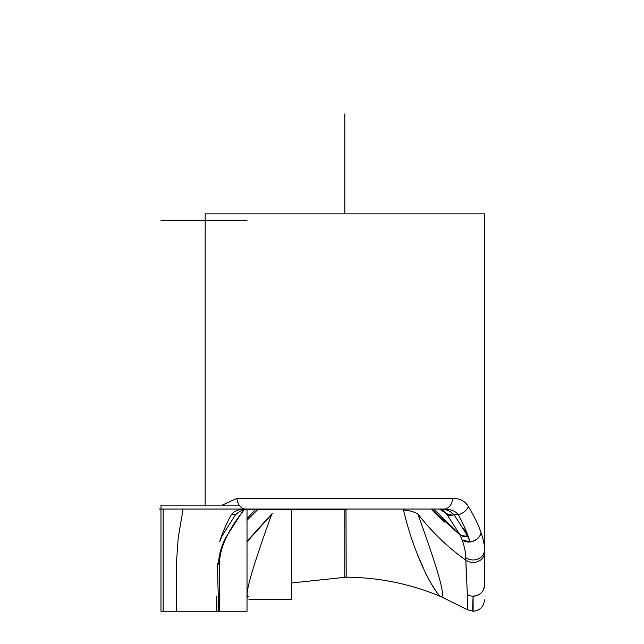 <?xml version="1.0" encoding="UTF-8"?>
<svg xmlns="http://www.w3.org/2000/svg" width="644" height="644" viewBox="0 0 644 644"><rect width="100%" height="100%" fill="white"/><g stroke="black" fill="none" stroke-linecap="round" stroke-linejoin="round"><path stroke-width="0.97" d="M484.465 213.864L205.178 213.864L484.465 213.864L484.465 238.167L484.465 213.864M484.473 516.544L484.473 549.992A11.351 9.966 0 0 1 477.349 559.234A11.351 9.966 180 0 0 484.473 549.992L484.473 238.167M443.579 509.058L443.877 509.058A11.351 8.766 -90 0 0 452.627 498.311C401.099 498.77 288.56 498.77 237.016 498.311A11.351 8.766 90 0 0 245.767 509.058C238.932 509.187 234.118 511.054 231.317 514.677L235.583 514.677L222.124 535.808L219.684 541.749C222.051 533.707 225.931 524.683 231.317 514.677L235.583 514.677L222.124 535.808L219.684 541.749C222.051 533.707 225.931 524.683 231.317 514.677C234.118 511.054 238.932 509.187 245.767 509.058L249.309 509.066C244.213 509.163 239.954 510.773 236.533 513.88L235.583 514.677L236.533 513.88C239.954 510.773 244.213 509.163 249.309 509.066L245.767 509.058A11.351 8.766 -90 0 1 237.016 498.311L222.252 505.129L237.016 498.311C288.56 498.77 401.099 498.77 452.627 498.311A11.351 8.766 90 0 1 443.877 509.058C450.711 509.187 455.525 511.054 458.319 514.677L454.052 514.677L458.319 514.677C455.525 511.054 450.711 509.187 443.877 509.058L344.822 509.058L443.877 509.058C450.703 509.187 455.525 511.054 458.319 514.677C463.712 524.675 467.592 533.707 469.959 541.749L462.191 540.034L459.945 534.914A11.351 8.871 -24.3 0 0 467.834 536.484L469.959 541.749L467.52 535.808L454.052 514.677L458.319 514.677C463.712 524.675 467.592 533.707 469.959 541.749L467.834 536.484L469.959 541.749L462.191 540.034C464.702 547.714 465.902 553.574 465.781 557.607L465.845 560.143C447.942 547.472 431.915 532.033 417.763 513.832C438.644 571.405 446.3 598.976 440.738 596.545C435.811 594.01 415.501 560.481 403.458 510A56.769 27.515 158.6 0 1 417.763 513.832A56.769 27.515 -21.4 0 0 403.458 510C415.501 560.481 435.811 594.01 440.738 596.545L467.504 609.771L473.123 611.245C472.616 611.365 472.616 606.334 473.115 596.151A11.351 10.9 0 0 0 484.473 585.251L484.473 550C484.715 546.015 483.572 540.219 481.028 532.62C483.572 540.219 484.715 546.015 484.473 550A11.351 9.958 179.8 0 1 477.888 559.032A11.351 9.958 179.8 0 1 465.781 557.607A11.351 9.958 -0.2 0 0 477.888 559.032A11.351 9.958 -0.2 0 0 484.473 550L484.473 552.544A11.351 9.902 180 0 1 477.929 561.512A11.351 9.902 180 0 1 465.845 560.143L467.327 594.621A11.351 10.9 0 0 0 473.123 596.151A11.351 10.9 180 0 1 467.327 594.621L465.845 560.143C447.942 547.472 431.915 532.033 417.763 513.832C438.644 571.405 446.3 598.976 440.738 596.545C410.051 583.706 378.084 577.249 344.822 577.185L344.822 509.557M458.319 514.677A11.351 8.018 -29.2 0 0 468.357 506.57C465.314 501.185 460.066 498.432 452.627 498.311C460.066 498.432 465.314 501.185 468.357 506.57A11.351 8.018 150.8 0 1 458.319 514.677L454.052 514.677L467.52 535.808A11.351 8.791 153.6 0 1 459.647 534.343L459.945 534.914L459.647 534.343A11.351 8.791 -26.4 0 0 467.52 535.808L463.527 528.362L467.834 536.484A11.351 8.871 155.7 0 1 459.945 534.914L462.191 540.034A11.351 9.402 161.6 0 0 473.614 541.089A11.351 9.402 161.6 0 0 481.028 532.62A11.351 9.402 161.6 0 1 473.614 541.089A11.351 9.402 161.6 0 1 462.191 540.034L461.507 538.392L462.191 540.034A11.351 9.402 161.6 0 0 473.614 541.089A11.351 9.402 161.6 0 0 481.028 532.62C478.444 524.892 474.226 516.206 468.357 506.57C474.226 516.206 478.444 524.892 481.028 532.62A11.351 9.402 161.6 0 1 473.614 541.089A11.351 9.402 161.6 0 1 462.191 540.034L469.959 541.749L465.322 529.07L469.959 541.749A11.351 9.193 -17.1 0 0 481.028 532.62A11.351 9.193 -17.1 0 1 469.959 541.749L462.191 540.034C464.702 547.714 465.902 553.574 465.781 557.607L465.845 560.143A11.351 9.902 0 0 0 477.929 561.512A11.351 9.902 0 0 0 484.473 552.544L484.473 585.251C483.797 591.86 480.013 595.491 473.115 596.143L473.115 611.245L473.115 596.159A11.351 10.9 0 0 0 484.473 585.251C483.797 591.86 480.013 595.491 473.115 596.143C472.616 606.334 472.616 611.365 473.123 611.245L467.504 609.771M444.505 522.051L431.432 509.058L444.505 522.051M467.488 609.747L467.327 594.621L467.641 608.363M466.32 574.561L465.91 562.413L466.32 574.561M416.515 552.254L423.358 568.024L416.515 552.254M432.06 584.945L437.405 593.382L432.06 584.945M454.052 514.677A11.351 7.527 140.7 0 1 447.234 514.798L459.647 534.343L433.686 509.058L459.647 534.343L447.234 514.798A11.351 7.527 -39.3 0 0 454.052 514.677L452.982 513.775C449.649 510.716 445.447 509.146 440.375 509.066C445.447 509.146 449.649 510.716 452.982 513.775L453.787 514.451M205.17 213.864L205.17 505.129L205.17 213.864M205.162 505.129L205.162 238.167M247.022 520.304L257.809 509.493L247.022 520.304M247.022 541.177L271.873 513.832C250.999 571.413 243.343 598.984 248.906 596.545C243.343 598.984 250.999 571.413 271.873 513.832L247.022 541.177L271.808 513.92M459.945 534.914L431.432 509.058L459.945 534.914M440.738 596.545C410.051 583.706 378.084 577.249 344.822 577.185M255.571 509.485L247.022 518.517L255.571 509.485M216.521 596.167C217.028 605.529 217.028 610.552 216.521 611.245L216.521 596.175L216.521 611.245C217.028 610.552 217.028 605.529 216.521 596.167M245.767 509.058L286.073 509.058L245.767 509.058M249.614 509.066L250.878 509.058A11.351 8.436 -90 0 1 250.878 509.058L249.309 509.066A11.351 9.451 90 0 0 249.51 509.058M439.933 509.066L441.647 509.388L446.292 513.526A11.351 8.147 -37.6 0 0 452.982 513.775A11.351 8.147 142.4 0 1 446.292 513.526L447.234 514.798M446.292 513.526L439.522 509.058M247.022 510.048L247.924 509.485L247.022 510.048M439.015 509.058L434.346 509.058M451.299 512.455L452.917 513.727M239.133 505.129A11.351 8.766 90 0 1 239.029 504.968A11.351 8.766 -90 0 0 239.133 505.129L160.976 505.129L160.976 611.245L218.598 611.245L163.157 611.245L163.157 509.058M291.724 509.525L291.724 599.653L248.906 599.653M291.724 582.949L346.182 577.185L346.013 509.557M217.406 563.669L218.638 611.8M219.572 611.245L219.572 563.041C219.507 555.7 221.761 547.159 226.326 537.418C230.488 528.515 236.662 519.056 244.841 509.058C236.662 519.056 230.488 528.515 226.326 537.418C221.761 547.159 219.507 555.7 219.572 563.041L219.572 611.245L219.572 563.041L219.572 611.245L247.022 611.245L247.022 509.187M183.113 509.058L178.227 537.418L176.44 563.041L176.44 611.245L161.555 611.245M243.561 509.895L224.941 538.899M346.907 509.058L346.923 509.557L245.203 509.476M159.527 509.058L348.452 509.058M225.65 537.539C220.771 547.722 218.453 556.585 218.71 564.128M247.022 541.733L272.581 513.469M344.822 159.776L344.822 213.864L344.822 159.776M160.976 220.651L247.022 220.651M244.841 509.058C236.662 519.056 230.488 528.515 226.326 537.418C221.761 547.159 219.507 555.7 219.572 563.041C219.507 555.7 221.761 547.159 226.326 537.418C230.488 528.515 236.662 519.056 244.841 509.058M218.598 611.245L163.157 611.245M344.822 113.883L344.822 213.864L344.822 113.883M473.115 611.245C480.013 610.576 483.797 606.785 484.473 599.894M250.878 509.058L257.23 509.058M248.906 596.545L247.473 597.149"/></g></svg>
